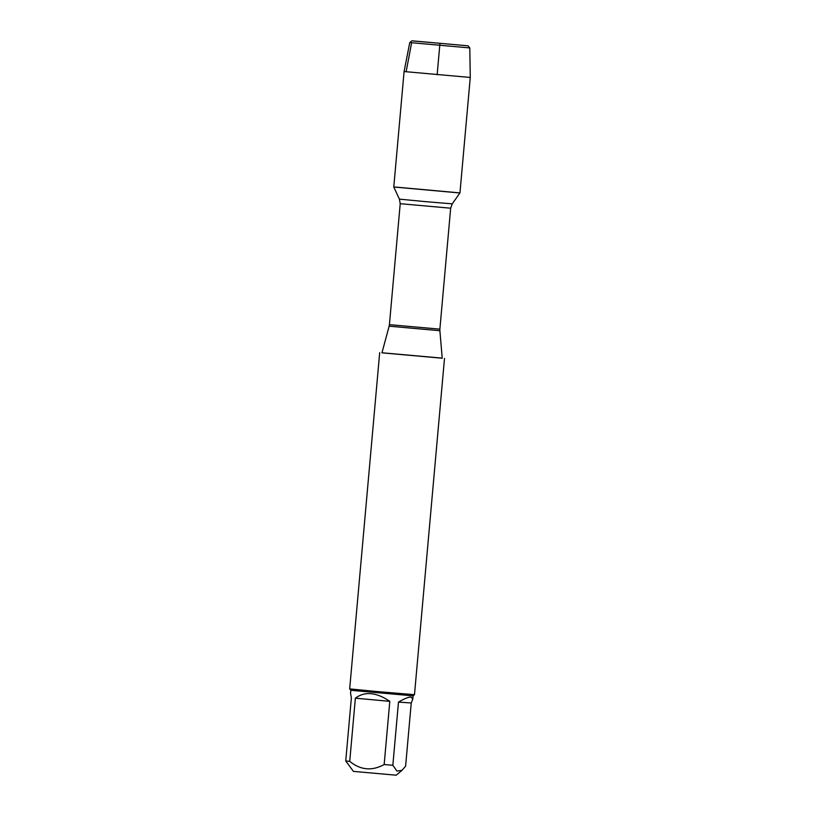 <?xml version="1.0" encoding="UTF-8"?>
<svg xmlns="http://www.w3.org/2000/svg" width="816" height="816" viewBox="0 0 816 816"><rect width="100%" height="100%" fill="white"/><g stroke="black" fill="none" stroke-linecap="round" stroke-linejoin="round"><path stroke-width="1.22" d="M381.949 352.849L442.231 358.224L439.875 330.715L389.14 326.186L381.949 352.849M442.221 358.142L381.97 352.767M395.842 187.099L459.949 192.902L395.842 187.099M379.685 352.645L349.676 688.888L376.462 691.509L414.487 694.681L444.496 358.428M411.244 702.984L405.603 766.183L401.992 770.335L396.199 775.2L353.42 771.385L345.739 760.961L351.38 697.762L350.564 693.529L350.849 690.305L413.08 695.854L412.794 699.088L411.019 697.058C408.612 696.946 404.43 698.629 398.483 702.086L411.244 702.984L412.794 699.088M389.803 701.342C376.278 692.172 364.803 691.121 355.368 698.18L389.803 701.342L384.163 764.531C371.994 771.212 360.519 770.161 349.727 761.369L345.739 760.961M355.368 698.18L349.727 761.369M401.992 770.335L396.984 771.089L392.843 765.286L384.163 764.531M398.483 702.086L392.843 765.286M457.888 192.8L459.949 192.902L452.258 203.847L425.819 201.674L399.412 199.135L393.781 186.997L457.888 192.8M468.027 45.808L411.886 40.8L468.027 45.808L469.802 47.93L409.765 42.565L404.083 71.543L470.261 77.449L459.949 192.902M409.765 42.565L411.886 40.8M437.152 74.725L439.957 43.309L413.498 41.014M411.641 42.667L406.154 71.645M389.14 326.186L389.416 324.656L439.875 329.154L450.667 208.202L400.217 203.694L399.412 199.135M389.416 324.656L400.217 203.694M450.667 208.202L452.258 203.847M439.875 329.154L439.875 330.715M413.08 695.854L414.487 694.681M350.849 690.305L349.676 688.898M404.083 71.543L393.781 186.997M469.802 47.93L470.261 77.449"/></g></svg>
